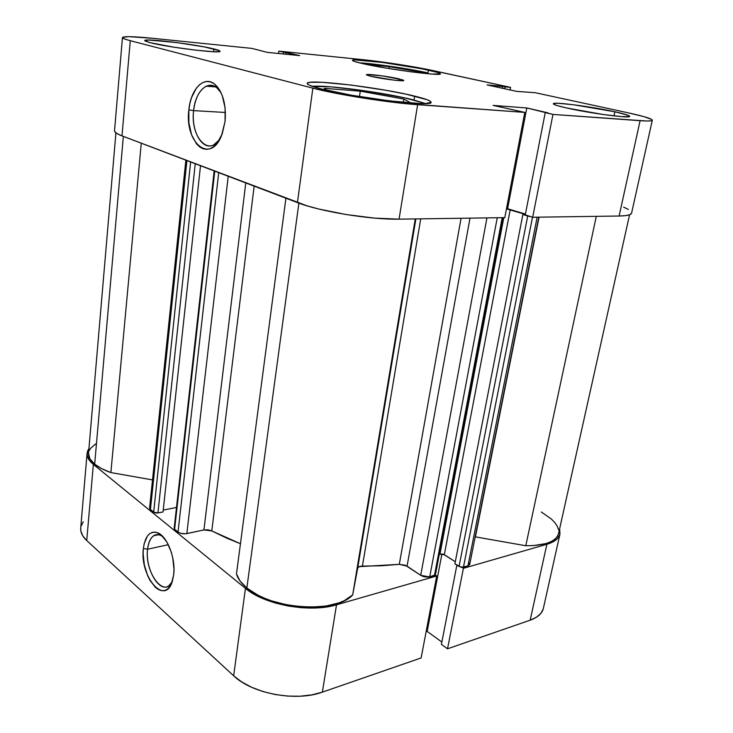 <?xml version="1.0" encoding="UTF-8"?>
<svg xmlns="http://www.w3.org/2000/svg" width="733" height="733" viewBox="0 0 733 733"><rect width="100%" height="100%" fill="white"/><g stroke="black" fill="none" stroke-linecap="round" stroke-linejoin="round"><path stroke-width="1.1" d="M312.24 86.329C326.442 84.781 384.614 92.605 412.725 99.725L425.397 103.527L404.304 97.782L361.9 90.379L331.078 86.861L312.24 86.329M359.39 62.846C372.905 63.405 408.803 68.655 427.009 72.714L390.231 66.282L359.39 62.846M614.859 111.782C624.562 113.917 629.51 115.438 629.702 116.364C630.893 118.682 589.561 113.239 566.783 108.017L603.002 114.476L621.703 116.639L629.638 116.474L627.622 115.108L614.859 111.782L573.627 104.764L558.152 103.28L553.598 103.509L553.415 103.994L554.698 104.718L557.419 105.653L566.783 108.017C557.84 105.992 553.351 104.572 553.314 103.747C552.764 101.52 591.788 106.652 614.859 111.782L613.988 115.887L614.859 111.782M213.926 48.946C217.985 49.945 220.019 50.705 220.028 51.228C222.072 53.949 167.234 47.297 149.963 42.633L173.739 47.169L196.16 50.22L213.56 51.722L219.286 51.603L220.028 51.218L219.35 50.623L203.957 46.848L176.69 42.569L148.616 40.022L144.841 40.443L145.097 40.984L149.963 42.633L144.758 40.581C143.824 37.96 196.041 44.356 213.926 48.946L213.624 51.731L213.926 48.946M399.009 78.862L403.801 80.483C404.488 81.748 381.151 78.816 370.935 76.333L394.601 80.209L401.996 80.767L403.773 80.529L402.71 79.86L382.699 75.948L367.132 74.528L366.555 74.958L370.935 76.333L366.427 74.766C365.95 73.529 388.682 76.397 399.009 78.862L398.734 80.603L399.009 78.862M414.658 96.124C425.488 98.772 430.958 100.815 431.059 102.254C434.055 107.33 353.453 97.672 320.532 88.757L351.583 95.235L389.333 100.861L419.349 103.49L425.58 103.518L431.041 102.308L430.179 101.154L427.037 99.697L405.954 94.145L385.155 90.15L350.924 85.037L322.044 82.298L310.398 82.288L307.695 82.875L307.329 83.855L309.363 85.193L320.532 88.757C311.552 86.402 307.1 84.625 307.191 83.415C306.522 78.578 380.445 87.52 414.658 96.124L414.026 100.045L414.658 96.124M428.393 70.139C436.282 71.861 440.286 73.089 440.386 73.822C442.384 76.443 386.896 69.232 362.872 63.661L385.091 67.912L411.488 71.88L432.342 74.097L440.386 73.85L437.39 72.375L422.071 68.838L382.36 62.406L354.25 59.877L352.637 60.133L352.692 60.665L354.451 61.453L362.872 63.661C355.917 62.085 352.445 60.976 352.454 60.326C351.62 57.843 403.764 64.651 428.393 70.139L427.935 72.924L428.393 70.139M221.091 92.816L217.014 87.942C207.531 79.494 195.216 91.992 193.604 110.628L188.857 109.877C190.635 89.05 204.324 74.977 214.943 84.396C222.969 92.266 226.341 104.636 225.058 121.513L222.163 134.038L216.913 143.576L213.66 146.747L210.169 148.698L206.569 149.367L202.995 148.735L199.596 146.857L196.481 143.805L191.542 134.725L188.876 122.842L188.857 109.877L189.856 103.564L191.496 97.672L196.444 88.042L199.587 84.662L203.023 82.444L206.624 81.482L210.252 81.839L213.77 83.507L217.032 86.448L219.909 90.535L222.273 95.638L225.104 107.989L225.058 121.513L221.494 135.724C210.206 164.54 184.432 142.605 188.857 109.877L193.604 110.628C195.216 98.121 199.422 89.976 206.23 86.201C211.8 83.91 216.748 86.118 221.091 92.816M225.416 112.47L193.604 110.628L225.416 112.47M399.064 219.158L417.627 104.691L524.791 112.396L504.79 217.646L399.064 219.158L504.79 217.646L524.791 112.396L405.917 103.674L363.321 98.094L335.1 93.118L312.854 88.162L130.282 40.681L125.416 39.252L122.86 38.098L122.658 37.273L129.017 36.65L152.308 38.272L251.969 48.405L267.362 52.382L299.696 55.607L278.833 51.136L363.696 59.767L389.589 63.029L425.827 69.104L510.562 87.364L487.069 84.918L516.646 91.387L535.319 92.725L628.154 112.818L535.319 92.725L516.646 91.387L487.069 84.918L502.701 86.347L502.343 88.262L502.701 86.347L505.064 86.861L504.707 88.775L505.064 86.861L510.562 87.364L433.102 70.597C415.318 66.721 383.359 61.728 363.696 59.767L278.833 51.136L286.163 52.492L285.943 54.233L286.163 52.492L299.696 55.607L267.362 52.382L251.969 48.405L152.308 38.272C133.562 36.403 123.611 36.164 122.457 37.548L114.522 130.749C114.421 132.206 116.913 133.91 121.99 135.871L307.118 205.854L318.8 209.024L346.086 214.531L374.517 218.113L399.064 219.158L417.627 104.691C389.003 102.776 336.438 94.465 312.854 88.162L130.282 40.681L121.99 135.871L297.433 202.592L312.854 88.162L297.433 202.592C319.954 211.516 370.871 219.836 399.064 219.158M278.54 53.5L278.833 51.136L278.54 53.5M506.549 208.419L525.433 214.063L506.549 208.419M652.315 120.23L631.58 213.138C631.104 214.906 626.953 215.878 619.119 216.024L640.092 120.688L619.119 216.024L532.68 217.252L552.975 114.421L640.092 120.688C647.972 121.238 652.049 121.082 652.315 120.221C651.921 118.719 643.867 116.254 628.154 112.818L643.592 116.547L651.6 119.387L652.269 120.331L650.547 120.881L646.451 121L552.975 114.421L545.233 112.635L525.268 214.888L532.68 217.252L619.119 216.024L625.469 215.649L629.638 214.742L631.507 213.358M628.364 209.455L623.6 207.1M114.531 130.712L114.87 131.803L117.298 133.736L121.99 135.871L130.282 40.681C125.022 39.307 122.42 38.263 122.457 37.548M545.233 112.635L547.918 112.836L526.798 107.962L493.107 105.415L524.791 112.396L493.107 105.415L526.798 107.962L507.676 208.41L526.798 107.962L552.975 114.421L532.68 217.252L525.268 214.888L545.233 112.635M510.086 89.957L510.562 87.364L510.086 89.957M283.369 53.976L283.589 52.235L283.369 53.976M219.57 139.664L213.715 144.887C202.381 151.08 191.029 131.216 193.604 110.628C190.223 136.072 207.989 156.835 219.57 139.664M423.61 73.318L420.733 72.109L420.586 72.988L420.733 72.109L389.269 66.666L388.976 68.554L389.269 66.666L366.289 64.403L389.269 66.666L420.733 72.109L423.61 73.318M411.085 103.041L403.865 99.056L403.342 102.382L403.865 99.056L360.269 91.158L359.472 96.582L360.269 91.158L324.325 88.336L327.065 90.351L324.325 88.336L360.269 91.158L403.865 99.056L411.085 103.041M147.58 549.228C144.392 571.96 163.963 598.76 172.182 581.782L168.81 585.786C159.134 593.364 144.987 568.387 147.58 549.228L168.315 544.683L147.58 549.228C148.35 542.567 150.384 538.068 153.683 535.731C156.55 533.926 159.684 534.293 163.083 536.831L160.27 535.182C153.426 533.312 149.193 537.995 147.58 549.228L143.375 548.467L147.58 549.228M173.694 574.764L172.282 581.48C164.806 606.448 139.49 576.22 143.375 548.467L144.181 543.657L147.36 536.153L149.624 533.743L152.235 532.378L155.094 532.121L158.099 532.983L161.132 534.953L166.812 541.916L171.229 551.967L172.722 557.666L173.987 569.312L173.694 574.764L171.357 583.871L169.405 587.151L167.032 589.424L164.339 590.596L161.434 590.633L158.429 589.552L155.442 587.408L149.953 580.316L147.654 575.652L144.346 564.951L143.137 553.754L143.375 548.467C145.161 535.915 149.862 530.665 157.494 532.726C167.097 535.933 175.883 558.363 173.694 574.764M559.966 533.972C558.876 538.563 554.505 541.999 546.873 544.289L530.17 620.182C537.747 617.452 542.145 613.512 543.373 608.353L559.966 534.009L559.645 528.685L559.82 534.559L557.52 538.489L553.158 541.788L546.873 544.289L463.403 568.304L447.524 648.806L530.17 620.182L546.873 544.289L463.403 568.304L462.001 567.397L463.403 568.304L447.524 648.806L530.17 620.182L536.428 617.241L540.817 613.466L543.199 609.013M435.301 575.048L436.712 575.982L336.52 604.807L325.809 607.061L313.825 608.042L301.08 607.694L288.142 606.017L275.581 603.085L263.962 599.035L253.774 594.051L245.445 588.37L93.366 464.401L89.27 460.141L87.264 455.816L87.383 451.592L88.95 448.44L87.09 453.186C86.796 456.943 88.885 460.681 93.366 464.401L86.732 540.533L233.662 675.789L241.698 681.928L251.556 687.252L262.835 691.512L275.049 694.499L287.657 696.093L300.099 696.222L311.837 694.875L322.355 692.144L421.136 657.941L436.712 575.982L336.52 604.807L322.355 692.144L421.136 657.941L436.712 575.982L435.301 575.048M83.223 521.777L81.024 526.276M80.731 527.989L80.859 531.022L82.774 535.841L86.732 540.533L233.662 675.789L245.445 588.37L93.366 464.401L86.732 540.533C82.389 536.455 80.383 532.305 80.722 528.072L87.08 453.306M426.102 631.8L427.174 631.443L441.862 642.035L427.174 631.443L441.944 553.864L427.174 631.443L426.102 631.8M441.403 644.38L447.524 648.806L441.403 644.38L456.879 565.106L441.403 644.38M322.355 692.144L336.52 604.807C309.949 613.1 264.558 604.853 245.445 588.37L233.662 675.789C252.042 693.711 296.196 701.921 322.355 692.144M94.667 464.191L123.346 136.384L94.667 464.191L101.667 468.671L110.875 472.565L152.519 479.913L110.875 472.565L141.267 143.201L110.875 472.565C104.004 470.165 98.607 467.379 94.667 464.191C90.287 460.562 88.244 456.916 88.537 453.251L89.893 458.831L94.667 464.191M503.104 217.674L435.411 574.791L434.44 575.588L502.197 217.683L434.44 575.588L429.712 576.944L497.249 217.756L429.712 576.944L420.705 575.341L486.941 217.903L420.705 575.341L407.062 566.133L469.99 218.141L407.062 566.133L399.283 564.346L381.398 565.775L362.423 566.105L420.724 218.846L362.423 566.105C359.674 566.142 358.098 566.829 357.695 568.148L415.877 218.91L357.695 568.148L352.683 594.894C336.566 613.622 271.283 609.709 246.856 588.013L240.103 581.086L236.466 573.985L285.916 198.212L236.466 573.985C237.859 578.786 241.322 583.459 246.856 588.013L298.872 203.133L246.856 588.013L257.668 595.013L264.182 598.073L271.283 600.776L286.759 604.853L302.967 606.933L310.975 607.171L326.057 606.026L339.022 602.856L344.428 600.584L352.683 594.894L357.695 568.148L359.17 566.646L399.283 564.346L461.057 218.269L399.283 564.346L405.395 565.262L420.705 575.341L423.912 576.743L428.723 577.146L435.411 574.782M254.149 186.127L211.791 530.939L240.451 543.73L226.882 538.214L211.791 530.939L203.93 529.941L207.998 529.822L211.791 530.939L254.149 186.127M178.037 532.021L180.822 533.349L185.724 533.771L203.93 529.941L186.851 533.597L228.22 176.268L186.851 533.597C183.351 534.137 180.41 533.615 178.037 532.021L174.61 529.235L178.037 532.021L218.709 172.649L178.037 532.021M439.333 554.102L443.328 554.212L455.294 561.744L444.308 554.689L439.333 554.102M469.688 564.547L467.92 565.986L537.161 217.188L467.92 565.986L463.43 567.269L459.032 566.49L527.714 216.043L522.876 214.494L527.714 216.043L459.032 566.49L454.891 563.824L522.876 214.494L525.35 214.467L522.876 214.494L454.891 563.824L461.231 567.305L467.92 565.986L469.688 564.529L538.792 217.17M469.706 564.282L468.653 562.513M629.574 214.769L558.555 533.597C556.026 541.705 545.105 545.755 525.781 545.746L596.295 216.345L525.781 545.746L475.204 536.831L525.781 545.746L533.34 545.618L546.131 543.547L551.042 541.66L554.799 539.277L557.337 536.474L558.61 533.331M558.601 529.913L557.346 526.331L554.899 522.666L551.335 518.991L541.284 511.991M95.721 443.914L90.544 448.358L89.114 450.832M150.201 506.979L149.587 507.969L149.917 509.041L154.48 512.651L156.789 513.063L163.028 511.955L200.503 165.731L163.028 511.955L157.943 512.953L195.244 163.725L157.943 512.953L153.664 512.193L190.635 161.975L153.664 512.193L150.43 509.563L186.924 160.564L150.43 509.563L149.587 508.006L185.861 160.161M163.23 510.076L176.488 507.474L163.23 510.076M174.152 528.346L174.61 529.235L214.76 171.146L174.61 529.235L174.152 528.374L214.164 170.926M506.457 208.878L525.359 214.421L510.232 209.601L444.308 554.689L510.232 209.601L506.457 208.878M527.714 216.043L531.04 216.73L527.714 216.043M475.433 536.868L539.057 217.16L475.433 536.868M352.683 594.894L415.263 218.92L352.683 594.894M463.43 567.269L532.497 217.197L463.43 567.269M503.8 217.664L439.992 553.928L503.8 217.664M245.757 182.938L203.93 529.941L245.757 182.938M217.014 87.942L214.943 84.396M215.575 86.888L206.23 86.201M158.575 534.696L153.683 535.731M160.27 535.182L157.494 532.726M115.924 132.847L88.537 453.251"/></g></svg>
